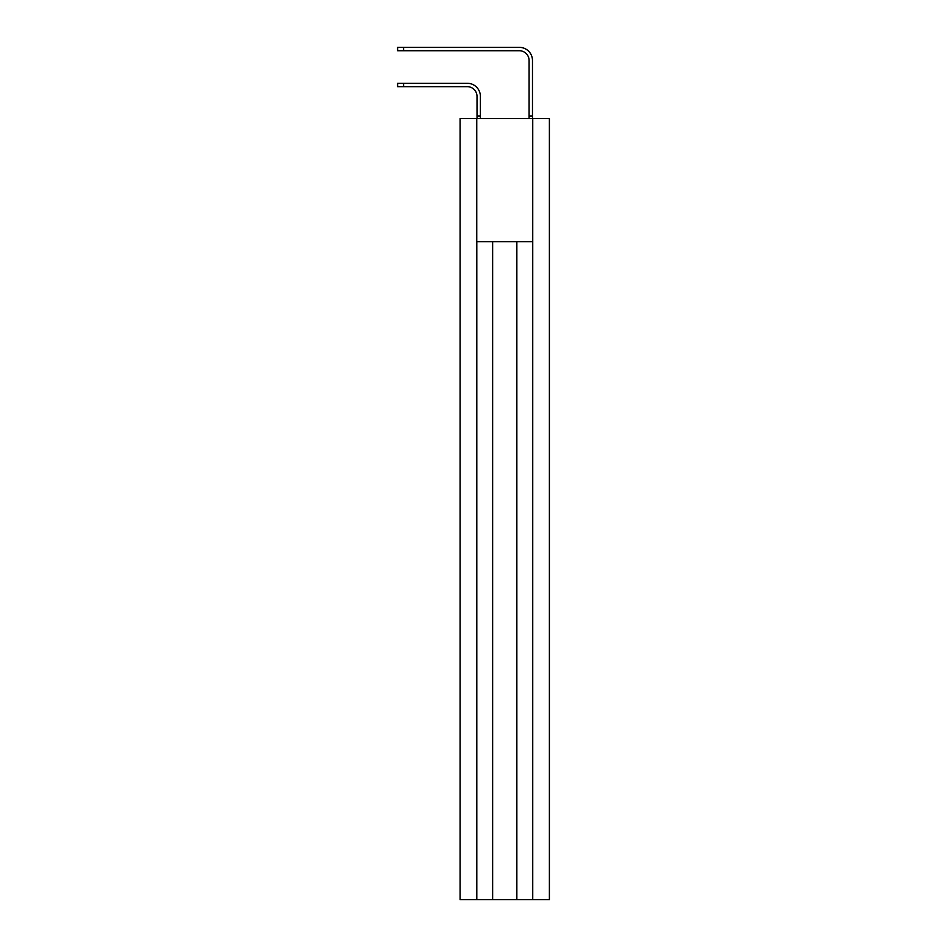 <?xml version="1.0" encoding="UTF-8"?>
<svg xmlns="http://www.w3.org/2000/svg" width="947" height="947" viewBox="0 0 947 947"><rect width="100%" height="100%" fill="white"/><g stroke="black" fill="none" stroke-linecap="round" stroke-linejoin="round"><path stroke-width="1.42" d="M532.735 899.65L532.735 118.564L549.39 118.564L549.39 899.65L460.088 899.65L460.088 118.564L476.755 118.564L476.755 899.65M532.735 118.564L476.755 118.564M532.676 899.65L532.676 241.71L476.803 241.71L476.803 899.65M492.641 241.71L492.641 899.65M516.849 241.71L516.849 899.65M397.61 83.277L403.588 83.277L403.588 86.662L397.61 86.662L397.61 83.277M477.016 118.564L477.016 115.96L480.401 115.96L480.401 96.428A13.151 13.151 0 0 0 467.25 83.277L403.588 83.277M480.401 115.96L480.401 118.564M403.588 86.662L467.25 86.662A9.766 9.766 0 0 1 477.016 96.428L477.016 115.96M397.61 47.35L403.588 47.35L403.588 50.736L397.61 50.736L397.61 47.35M529.089 118.564L529.089 60.501A9.766 9.766 0 0 0 519.323 50.736L403.588 50.736M532.474 118.564L532.474 60.501A13.151 13.151 0 0 0 519.323 47.35L403.588 47.35M532.474 115.96L529.089 115.96"/></g></svg>
